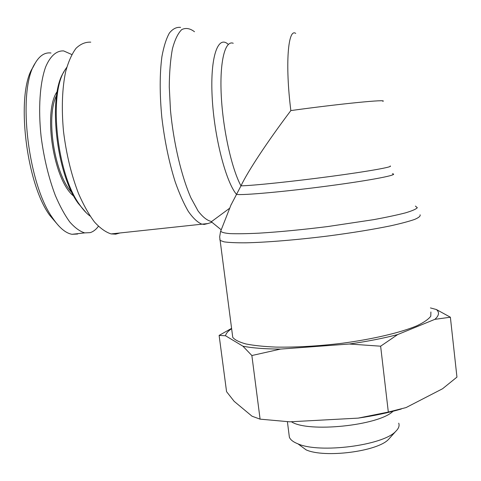 <?xml version="1.0" encoding="UTF-8"?>
<svg xmlns="http://www.w3.org/2000/svg" width="481" height="481" viewBox="0 0 481 481"><rect width="100%" height="100%" fill="white"/><g stroke="black" fill="none" stroke-linecap="round" stroke-linejoin="round"><path stroke-width="0.72" d="M221.212 229.816L211.321 221.765L229.726 208.177M230.922 205.134L240.981 185.846C247.727 171.555 266.991 142.214 290.849 110.582C285.017 64.448 288.035 27.639 295.725 33.423M430.892 311.983L430.784 316.197C428.511 319.282 423.809 322.504 416.678 325.877C400.505 332.648 372.811 339.195 341.865 343.296C318.025 346.146 296.152 347.414 276.238 347.108C264.117 346.603 254.022 345.556 245.953 343.969C239.207 342.123 234.806 339.923 232.756 337.361L232.371 334.433M120.046 232.942L115.717 234.151L111.117 233.916C105.694 232.197 100.15 228.222 94.474 221.994C88.841 214.49 83.532 205.02 78.535 193.596C71.296 174.801 66.276 153.98 63.474 131.139C61.436 108.441 62.145 88.672 65.602 71.849C68.32 61.845 71.795 53.998 76.028 48.304C80.58 43.957 85.486 41.913 90.753 42.16M382.846 101.347C388.678 99.026 340.795 103.68 290.849 110.582M90.103 216.065C86.52 213.474 82.979 209.614 79.479 204.485C56.782 173.936 48.226 93.386 65.163 69.709L66.763 67.346M63.979 71.807C47.607 95.412 56.055 173.509 78.181 203.301L86.153 212.674M77.615 234.025L71.988 234.295C65.717 233.195 59.277 227.784 52.676 218.061C27.657 183.886 17.021 89.983 35.197 63.143L32.936 67.424C15.584 92.797 25.733 182.738 49.657 215.217L58.61 225.733M72.12 192.821C54.762 175.499 45.31 117.286 56.62 95.268M57.269 91.396C42.556 111.893 53.86 181.397 73.906 196.254M71.789 54.539L63.69 50.926C56.626 50.505 50.313 55.886 45.653 66.919C39.875 82.882 38.083 108.718 41.126 136.766C43.951 158.297 48.689 177.868 55.333 195.472C59.897 206.169 64.719 215.019 69.799 222.012C74.91 227.79 79.876 231.421 84.716 232.888L90.181 232.636C93.23 231.71 95.972 229.599 98.407 226.304M35.197 63.143C39.664 55.562 44.931 52.188 50.992 53.006M398.719 423.178C399.681 425.751 398.695 428.475 395.749 431.337C383.249 445.46 319.522 453.625 297.967 443.861L306.132 449.873C324.615 458.273 377.759 451.467 388.6 439.309L390.049 437.698M401.358 409C388.383 412.758 373.984 415.8 358.153 418.121L388.323 412.073L406.06 407.575L442.568 388.744L456.95 377.11L450.378 317.219L434.848 319.348C439.093 315.62 439.61 312.343 436.411 309.536L450.378 317.219M231.62 328.697C227.976 331.126 225.95 333.483 225.535 335.762L219.12 335.407L226.563 391.666L234.169 401.34L252.038 416.221L260.095 419.149L289.772 421.819L358.153 418.121M397.661 334.566L380.633 346.194L349.278 344.017C367.31 341.45 383.441 338.299 397.661 334.566L434.848 319.348M280.573 349.08L251.87 355.531L242.929 346.2C252.411 348.052 264.959 349.014 280.573 349.08L349.278 344.017M219.12 335.407L231.577 328.367M242.929 346.2L225.535 335.762M430.441 307.924L436.411 309.536M297.967 443.861C293.224 441.985 290.362 439.76 289.37 437.181L289.039 434.602M291.372 421.729C307.696 432.852 378.619 425.685 393.025 411.267M251.87 355.531L260.095 419.149M380.633 346.194L388.323 412.073M330.772 419.6L337.68 419.228M219.829 239.111L220.057 240.41L224.158 241.871C229.1 242.556 236.345 242.875 245.881 242.815C266.684 242.37 297.529 239.839 328.926 235.882C352.82 232.726 373.448 229.359 390.825 225.781C401.1 223.491 409.048 221.362 414.688 219.402C418.897 217.58 420.683 216.041 420.051 214.791M415.392 206.072L417.31 207.708C416.149 209.127 412.205 210.846 405.489 212.861C397.18 215.007 386.496 217.286 373.442 219.691L327.597 226.575C302.14 229.738 279.239 231.932 258.904 233.171C246.765 233.748 237.067 233.892 229.804 233.604C224.104 233.087 221.086 232.221 220.743 231.006L220.809 230.838M180.609 27.399C176.527 26.93 172.781 28.824 169.366 33.075C166.234 38.721 163.744 46.609 161.899 56.734C159.656 73.821 159.632 94.023 161.82 117.352C164.604 140.849 169.059 162.337 175.18 181.818C179.365 193.663 183.736 203.511 188.299 211.357C192.857 217.893 197.258 222.114 201.491 224.02L204.136 224.441L207.828 223.557M211.652 221.525C207.365 220.731 202.832 217.196 198.052 210.925L190.921 197.841C181.511 176.461 173.617 143.314 170.484 110.402L169.27 86.827C169.396 72.084 170.454 59.385 172.451 48.719C174.928 39.55 178.036 33.171 181.788 29.569C185.786 27.615 190.019 28.337 194.492 31.734M228.289 44.444C218.121 34.584 210.089 56.517 212.145 96.639C214.087 136.658 225.829 181.938 236.52 194.396C242.604 195.472 285.353 191.654 328.709 185.888C372.132 180.135 400.06 174.603 392.382 173.773M390.205 165.975C393.632 166.847 368.404 171.392 330.561 176.443C292.779 181.493 252.796 185.63 240.981 185.846C231.812 169.192 222.956 129.762 221.266 95.629C219.516 61.424 225.096 40.007 233.237 43.272M232.756 337.361L219.673 236.905L220.526 231.608L231.223 204.377M111.117 233.916L207.888 223.545L211.947 222.27M78.181 203.301L79.479 204.485M52.676 218.061L49.657 215.217M84.716 232.888L71.988 234.301M388.6 439.309L395.749 431.337M289.37 437.181L287.404 421.687"/></g></svg>
